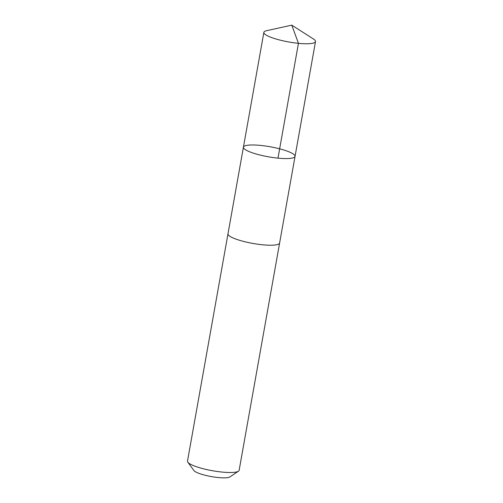 <?xml version="1.0" encoding="UTF-8"?>
<svg xmlns="http://www.w3.org/2000/svg" width="503" height="503" viewBox="0 0 503 503"><rect width="100%" height="100%" fill="white"/><g stroke="black" fill="none" stroke-linecap="round" stroke-linejoin="round"><path stroke-width="0.75" d="M279.63 242.918A26.225 5.093 -169.9 0 1 279.618 243.018A26.219 5.093 -169.9 0 1 263.779 244.898A26.219 5.093 -169.9 0 1 236.328 239.239A26.219 5.093 -169.9 0 1 227.991 233.82L243.421 147.184A26.219 5.093 10.1 0 0 251.764 152.598A26.219 5.093 10.1 0 0 279.209 158.256A26.219 5.093 10.1 0 0 295.047 156.376A26.219 5.093 10.1 0 0 270.124 146.763A26.219 5.093 10.1 0 0 243.421 147.184A26.219 5.093 10.1 0 0 251.764 152.598A26.219 5.093 10.1 0 0 279.209 158.256A26.219 5.093 10.1 0 0 295.047 156.376L315.5 41.56A26.225 5.093 -169.9 0 1 299.669 43.44A26.225 5.093 -169.9 0 1 272.211 37.775A26.225 5.093 -169.9 0 1 263.868 32.362A26.225 5.093 -169.9 0 1 266.691 30.664L291.79 25.15L313.438 38.995A26.225 5.093 -169.9 0 1 315.5 41.56M295.047 156.376L279.611 243.018A26.225 5.093 -169.9 0 1 252.908 243.433A26.225 5.093 -169.9 0 1 227.985 233.82A26.225 5.093 -169.9 0 1 228.004 233.719M279.618 243.018L239.132 470.305A26.225 5.093 -169.9 0 1 238.441 471.21A26.225 5.093 -169.9 0 1 212.423 470.72A26.225 5.093 -169.9 0 1 187.833 462.194A26.225 5.093 -169.9 0 1 187.5 461.106L227.985 233.82M238.441 471.21L229.89 476.932A18.655 3.622 -169.9 0 1 211.379 476.586A18.655 3.622 -169.9 0 1 193.888 470.519L187.833 462.194M277.989 158.143L298.442 43.321L291.79 25.15M243.421 147.184L263.868 32.362"/></g></svg>
